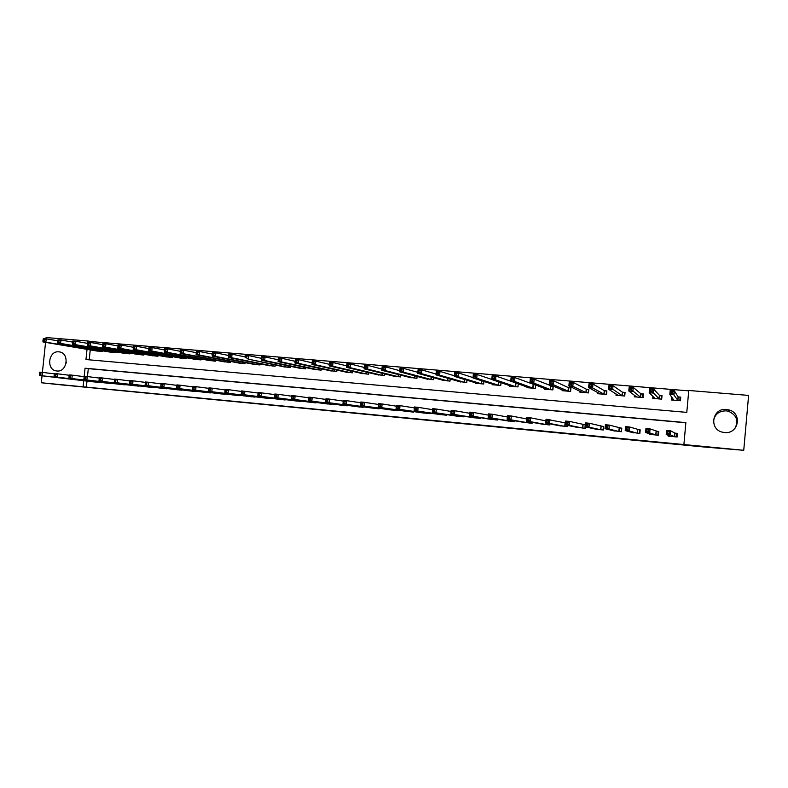 <?xml version="1.0" encoding="UTF-8"?>
<svg xmlns="http://www.w3.org/2000/svg" width="788" height="788" viewBox="0 0 788 788"><rect width="100%" height="100%" fill="white"/><g stroke="black" fill="none" stroke-linecap="round" stroke-linejoin="round"><path stroke-width="1.18" d="M394.345 417.039L409.327 418.487L394.345 417.039M58.873 351.842L59.405 351.901C69.846 353.073 67.256 372.429 56.854 370.981L56.49 370.931C45.98 369.907 48.413 350.463 58.873 351.842M713.426 421.59C714.43 414.557 718.676 410.972 726.152 410.844L728.309 411.228C736.593 414.862 738.799 420.595 734.938 428.416M726.536 409.484L728.742 409.878C742.67 412.981 738.632 434.434 724.487 432.514L722.951 432.277C708.56 429.755 712.037 407.642 726.536 409.484M337.175 411.484L354.777 413.227L337.175 411.484M87.025 349.35L85.961 359.545L686.791 412.38L688.761 390.474L748.6 395.409L743.744 450.303L703.763 446.973L58.095 384.554L41.291 382.751L42.03 375.807M743.744 450.303L683.895 444.55L685.875 422.614L85.045 368.203L84.168 376.644L72.26 375.167L71.905 378.555L124.799 384.839M86.995 381.096L86.365 387.125L683.895 444.55M86.365 387.125L41.291 382.751M375.531 415.227L392.266 416.842L375.541 415.079M372.576 414.951L349.98 412.626L372.576 414.951M685.855 422.792L88.295 368.646L87.468 376.585M668.214 435.301L668.145 436.148L677.158 436.995L677.483 433.37L675.04 433.134M649.539 433.794L649.489 434.385L658.423 435.222L658.748 431.617L656.325 431.391M631.05 432.188L639.856 433.469L640.191 429.884L637.788 429.657M612.739 430.543L621.476 431.735L621.801 428.16L619.417 427.943M594.605 428.889L603.263 430.021L603.588 426.456L601.234 426.239M585.218 424.742L583.209 424.555M585.346 426.879L585.218 428.317L576.639 427.234M548.389 420.585L546.833 420.437L546.685 421.994L548.241 422.141L548.389 420.585L549.945 419.59L549.591 423.471L545.69 423.107L546.054 419.226L565.36 422.88M567.458 425.392L567.34 426.623L558.84 425.589M549.738 423.875L549.63 424.959L541.208 423.954M532.176 422.338L532.087 423.294L523.744 422.319M514.663 421.649L514.751 420.782L514.702 421.659L506.428 420.703M497.553 419.246L497.474 420.034L489.279 419.098M480.473 417.699L480.404 418.418L472.288 417.512M463.561 416.163L463.492 416.822L455.444 415.926M446.786 414.626L446.727 415.237L438.749 414.36M430.179 413.099L430.12 413.67L422.21 412.804M413.71 411.582L413.661 412.114L405.82 411.267M397.388 410.075L397.339 410.578L389.567 409.74M381.215 408.578L373.463 408.223M365.179 407.091L357.506 406.726M349.291 405.613L341.677 405.229M333.541 404.146L325.996 403.761M317.919 402.698L310.442 402.294M302.444 401.25L295.027 400.836M287.098 399.821L279.75 399.398M271.88 398.393L264.601 397.97M256.799 396.985L249.579 396.561M241.837 395.586L234.686 395.152M227.013 394.197L219.921 393.764M212.307 392.818L205.274 392.385M197.729 391.459L190.755 391.015M183.269 390.099L176.354 389.656M168.937 388.76L162.072 388.307M154.714 387.42L147.917 386.977M140.619 386.1L133.871 385.647M126.632 384.79L119.943 384.337M112.763 383.48L106.124 383.037M99.002 382.19L92.423 381.737M688.732 390.858L91.132 341.588L91.024 342.553M90.256 349.902L89.221 359.83M671.681 396.985L671.406 399.979L680.428 400.747L680.753 397.122L678.301 396.916M652.947 396.295L652.76 398.393L661.684 399.152L662.009 395.546L659.586 395.34M634.429 395.212L634.281 396.817L643.126 397.576L643.451 393.99L641.048 393.783M616.098 393.961L615.98 395.261L624.746 396.009L625.071 392.434L622.687 392.237M597.944 392.631L597.846 393.714L606.533 394.453L606.859 390.907L604.495 390.71M579.978 391.252L579.889 392.188L588.488 392.916L588.813 389.38L586.479 389.183M562.169 389.853L562.09 390.671L570.611 391.4L570.936 387.883L568.631 387.686M544.528 388.445L544.459 389.173L552.9 389.893L553.235 386.386L550.94 386.199M535.476 384.889L533.417 384.721M535.682 384.977L535.357 388.395L526.995 387.686L527.054 387.026M516.849 383.323L516.051 383.254M518.268 383.835L517.972 386.918L509.688 386.209L509.738 385.618M501.01 382.653L500.744 385.45L492.53 384.751L492.589 384.209M483.921 381.441L483.674 384.002L475.538 383.303L475.588 382.801M466.988 380.2L466.762 382.554L458.744 381.412M450.204 378.949L449.997 381.136L442.048 380.023M433.577 377.688L433.39 379.717L425.5 378.644M417.108 376.418L416.921 378.319L409.11 377.265M400.777 375.147L400.599 376.93L392.857 375.906M384.593 373.876L384.426 375.551L376.753 374.556M368.557 372.606L368.4 374.182L360.786 373.216M352.66 371.335L352.512 372.832L344.957 371.887M336.9 370.074L336.762 371.493L329.276 370.567M321.277 368.814L321.14 370.163L313.722 369.257M305.793 367.553L305.665 368.843L298.307 367.957M290.437 366.312L290.319 367.533L283.02 366.666M275.219 365.071L275.101 366.243L267.871 365.386M260.129 363.829L260.02 364.962L252.849 364.115M245.167 362.608L245.058 363.682L237.946 362.854M230.332 361.387L230.234 362.421L223.181 361.603M215.626 360.175L215.528 361.17L208.534 360.372M201.038 358.964L200.95 359.929L194.006 359.141M186.579 357.772L186.49 358.698L179.605 357.919M172.237 356.58L172.148 357.476L165.322 356.708M158.014 355.408L157.925 356.265L151.158 355.516M143.909 354.236L143.83 355.063L137.112 354.324M129.922 353.063L129.843 353.871L123.184 353.142M116.053 351.911L115.964 352.699L109.365 351.97M102.292 350.768L102.213 351.527L95.663 350.808M42.394 372.389L45.566 342.376M45.94 338.801L46.078 337.55L87.901 340.997L87.527 344.553L88.729 344.651L88.877 343.292L87.665 343.194L87.803 342.268L90.807 342.514L90.453 345.912L87.448 345.666L138.915 354.649M91.132 341.588L87.901 340.997M83.735 380.722L83.104 386.77M88.295 368.646L85.045 368.203M66.103 363.238L66.29 361.948M389.567 416.576L378.949 415.434L389.567 416.576M364.145 414.104L370.626 414.744L364.145 414.104M680.655 398.186L680.113 397.26L678.094 396.866L674.331 390.789L673.976 394.788L669.82 394.443L673.848 400.186M679.808 400.698L680.113 397.26M672.312 400.058L672.489 398.098M671.1 393.232L669.82 394.443L670.184 390.444L674.331 390.789L672.903 391.774L671.248 391.636L671.1 393.232L672.765 393.379L672.903 391.774M677.975 400.54L672.765 393.379M670.184 390.444L671.248 391.636M669.101 435.675L669.051 436.227M677.325 435.183L676.862 433.37L676.537 436.936M669.14 433.469L669.288 431.863L667.623 431.716L667.475 433.321L669.14 433.469L670.352 434.828L666.205 434.434L666.569 430.435L670.716 430.819L670.352 434.828L674.705 436.759M670.578 436.375L666.205 434.434L667.475 433.321M669.288 431.863L670.716 430.819L674.823 433.104L676.862 433.37M667.623 431.716L666.569 430.435M661.95 396.256L659.369 395.29L653.676 389.075L653.311 393.054L649.214 392.71L655.173 398.6M661.132 399.102L661.447 395.684M653.715 398.472L653.833 397.152M650.435 391.508L649.214 392.71L649.568 388.74L653.676 389.075L652.228 390.06L650.583 389.922L650.435 391.508L652.08 391.646L652.228 390.06M659.26 398.945L652.08 391.646M649.568 388.74L650.583 389.922M643.402 394.512L640.821 393.734L633.237 387.391L632.872 391.341L628.814 391.006L636.674 397.024M642.644 397.526L642.959 394.128M635.295 396.906L635.384 395.931M629.996 389.804L628.814 391.006L629.169 387.046L633.237 387.391L631.769 388.356L630.134 388.218L629.996 389.804L631.621 389.942L631.769 388.356M640.723 397.369L631.621 389.942M629.169 387.046L630.134 388.218M625.032 392.857L622.451 392.188L613.005 385.716L612.65 389.646L608.622 389.311L618.353 395.468M624.323 395.97L624.638 392.582M617.043 395.349L617.112 394.601M609.764 388.12L608.622 389.311L608.986 385.381L613.005 385.716L611.518 386.681L609.902 386.544L609.764 388.12L611.37 388.257L611.518 386.681M622.362 395.803L611.37 388.257M608.986 385.381L609.902 386.544M658.729 431.844L658.187 431.627L657.872 435.173M648.465 431.538L648.603 429.943L646.958 429.785L646.82 431.381L648.465 431.538L649.696 432.888L645.589 432.504L645.953 428.514L650.061 428.899L649.696 432.888L655.99 434.996M651.903 434.612L645.589 432.504L646.82 431.381M648.603 429.943L650.061 428.899L658.187 431.627M646.958 429.785L645.953 428.514M640.171 430.051L639.698 429.893L639.373 433.43M627.997 429.618L628.144 428.032L626.519 427.874L626.371 429.46L627.997 429.618L629.257 430.967L625.199 430.583L625.554 426.623L629.622 426.998L629.257 430.967L637.453 433.242M633.404 432.868L625.199 430.583L626.371 429.46M628.144 428.032L629.622 426.998L639.698 429.893M626.519 427.874L625.554 426.623M621.791 428.298L621.062 431.696M607.745 427.717L607.893 426.141L606.277 425.993L606.139 427.569L607.745 427.717L609.025 429.066L605.007 428.682L605.371 424.742L609.39 425.116L609.025 429.066L619.092 431.509M615.083 431.135L605.007 428.682L606.139 427.569M607.893 426.141L609.39 425.116L621.377 428.179M606.277 425.993L605.371 424.742M606.829 391.252L604.258 390.651L592.99 384.061L592.625 387.972L588.646 387.637L600.2 393.921M606.179 394.424L606.494 391.055M598.969 393.813L599.028 393.212M589.739 386.445L588.646 387.637L589.01 383.726L592.99 384.061L591.473 385.017L589.887 384.879L589.739 386.445L591.335 386.583L591.473 385.017M604.169 394.256L592.625 387.972L591.335 386.583M589.01 383.726L589.887 384.879M603.578 426.574L602.909 429.982M587.71 425.845L587.858 424.269L586.262 424.121L586.114 425.687L587.71 425.845L589.01 427.185L585.031 426.81L585.395 422.89L589.375 423.255L589.01 427.185L600.899 429.795M596.93 429.421L585.031 426.81L586.114 425.687M587.858 424.269L589.375 423.255L603.234 426.485M586.262 424.121L585.395 422.89M588.784 389.686L586.223 389.134L573.181 382.416L572.817 386.317L568.877 385.982L582.214 392.385M588.203 392.897L588.508 389.538M581.061 392.286L581.101 391.794M569.921 384.8L568.877 385.982L569.241 382.091L573.181 382.416L571.645 383.362L570.069 383.234L569.921 384.8L571.497 384.928L571.645 383.362M586.154 392.719L572.817 386.317L571.497 384.928M569.241 382.091L570.069 383.234M570.916 388.139L568.365 387.627L553.57 380.791L553.206 384.672L549.305 384.347L564.395 390.868M570.394 391.38L570.699 388.041M550.31 383.155L549.305 384.347L549.669 380.476L553.57 380.791L552.014 381.737L550.457 381.609L550.31 383.155L551.866 383.293L552.014 381.737M568.296 391.203L553.206 384.672L551.866 383.293M549.669 380.476L550.457 381.609M553.206 386.622L534.156 379.186L533.801 383.047L529.94 382.722L546.744 389.37M552.743 389.883L553.058 386.553M530.895 381.54L529.94 382.722L530.304 378.87L534.156 379.186L532.59 380.121L531.043 379.993L530.895 381.54L532.442 381.668L532.59 380.121M550.615 389.696L533.801 383.047L532.442 381.668M530.304 378.87L531.043 379.993M535.663 385.115L514.948 377.6L514.584 381.441L510.762 381.116L529.26 387.883M535.259 388.385L535.574 385.076M511.678 379.934L510.762 381.116L511.126 377.285L514.948 377.6L513.352 378.526L511.826 378.398L511.678 379.934L513.215 380.062L513.352 378.526M533.082 388.208L514.584 381.441L513.215 380.062M511.126 377.285L511.826 378.398M517.933 386.918L518.228 383.825M492.658 378.348L494.174 378.476L494.312 376.95L492.805 376.822L491.781 379.53L492.145 375.718L495.928 376.024L495.563 379.846L491.781 379.53L511.924 386.406M517.174 383.441L495.928 376.024L494.312 376.95M515.726 386.731L495.563 379.846L494.174 378.476M492.145 375.718L492.805 376.822M585.07 426.81L584.932 428.288M567.872 423.983L568.02 422.417L566.444 422.269L566.296 423.836L567.872 423.983L569.192 425.313L565.262 424.949L565.617 421.048L569.557 421.413L569.192 425.313L582.884 428.091M578.944 427.726L565.262 424.949L566.296 423.836M568.02 422.417L569.557 421.413L585.218 424.801M566.444 422.269L565.617 421.048M567.242 425.343L567.124 426.603M548.241 422.141L549.591 423.471L565.026 426.406M561.125 426.042L545.69 423.107L546.685 421.994M546.833 420.437L546.054 419.226M549.581 423.846L549.472 424.939M528.817 420.319L528.965 418.773L527.418 418.635L527.27 420.181L528.817 420.319L530.176 421.649L526.315 421.284L526.68 417.423L530.541 417.788L530.176 421.649L547.345 424.742M543.474 424.377L526.315 421.284L527.27 420.181M528.965 418.773L530.541 417.788L545.897 420.891M527.418 418.635L526.68 417.423M532.077 422.319L531.989 423.284M509.59 418.517L509.728 416.98L508.201 416.842L508.053 418.379L509.59 418.517L510.969 419.846L507.147 419.482L507.511 415.64L511.323 415.995L510.969 419.846L529.812 423.087M525.99 422.723L507.147 419.482L508.053 418.379M509.728 416.98L511.323 415.995L526.542 418.921M508.201 416.842L507.511 415.64M490.55 416.734L490.697 415.207L489.181 415.059L489.033 416.596L490.55 416.734L491.948 418.054L488.166 417.699L488.53 413.877L492.313 414.232L491.948 418.054L512.456 421.442M508.654 421.087L488.166 417.699L489.033 416.596M490.697 415.207L492.313 414.232L507.383 416.99M489.181 415.059L488.53 413.877M473.824 376.782L475.322 376.9L475.469 375.384L473.972 375.255L472.997 377.954L473.352 374.162L477.095 374.467L476.74 378.27L472.997 377.954L494.756 384.938M491.791 379.461L477.095 374.467L475.469 375.384M498.518 385.263L476.74 378.27L475.322 376.9M473.352 374.162L473.972 375.255M471.707 414.971L471.845 413.444L470.347 413.306L470.2 414.833L471.707 414.971L473.115 416.281L469.372 415.926L469.737 412.134L473.48 412.479L473.115 416.281L495.248 419.817M491.485 419.462L469.372 415.926L470.2 414.833M471.845 413.444L473.48 412.479L488.412 415.109M470.347 413.306L469.737 412.134M455.188 375.226L456.666 375.344L456.813 373.837L455.326 373.709L454.39 376.398L454.755 372.625L458.458 372.931L458.094 376.703L454.39 376.398L477.745 383.49M473.027 377.6L458.458 372.931L456.813 373.837M481.468 383.805L458.094 376.703L456.666 375.344M454.755 372.625L455.326 373.709M453.041 413.217L453.189 411.7L451.711 411.563L451.563 413.079L453.041 413.217L454.479 414.527L450.775 414.183L451.14 410.4L454.843 410.745L454.479 414.527L478.198 418.211M474.474 417.857L450.775 414.183L451.563 413.079M453.189 411.7L454.843 410.745L469.628 413.267M451.711 411.563L451.14 410.4M436.729 373.689L438.197 373.808L438.345 372.3L436.867 372.182L435.971 374.852L436.335 371.099L439.999 371.404L439.645 375.157L435.971 374.852L460.881 382.062M454.449 375.807L439.999 371.404L438.345 372.3M464.575 382.367L439.645 375.157L438.197 373.808M436.335 371.099L436.867 372.182M434.572 411.494L434.72 409.987L433.252 409.849L433.104 411.356L434.572 411.494L436.03 412.794L432.356 412.449L432.72 408.686L436.385 409.031L436.03 412.794L461.305 416.616M457.641 416.271L432.356 412.449L433.104 411.356M434.72 409.987L436.385 409.031L451.031 411.444M433.252 409.849L432.72 408.686M418.448 372.163L419.906 372.281L420.053 370.784L418.595 370.665L417.739 373.325L418.093 369.592L421.728 369.887L421.373 373.63L417.739 373.325L444.205 380.614M436.05 374.054L421.728 369.887L420.053 370.784M447.83 380.949L421.373 373.63L419.906 372.281M418.093 369.592L418.595 370.665M416.291 409.78L416.428 408.273L414.981 408.145L414.833 409.642L416.291 409.78L417.758 411.08L414.124 410.735L414.488 406.992L418.113 407.327L417.758 411.08L444.56 415.03M440.906 414.685L414.124 410.735L414.833 409.642M416.428 408.273L418.113 407.327L432.622 409.661M414.981 408.145L414.488 406.992M400.353 370.656L401.801 370.774L401.939 369.276L400.501 369.158L399.683 371.818L400.038 368.094L403.633 368.39L403.279 372.113L399.683 371.818L427.608 379.225M417.827 372.35L403.633 368.39L401.939 369.276M431.233 379.53L403.279 372.113L401.801 370.774M400.038 368.094L400.501 369.158M398.176 408.076L398.324 406.588L396.886 406.45L396.738 407.948L398.176 408.076L399.664 409.376L396.069 409.041L396.433 405.308L400.028 405.643L399.664 409.376L427.973 413.464M424.348 413.129L396.069 409.041L396.738 407.948M398.324 406.588L400.028 405.643L414.399 407.898M396.886 406.45L396.433 405.308M382.436 369.158L383.864 369.276L384.012 367.789L382.584 367.671L381.796 370.311L382.16 366.617L385.726 366.913L385.362 370.616L381.796 370.311L411.198 377.826M399.792 370.685L385.726 366.913L384.012 367.789M414.793 378.132L385.362 370.616L383.864 369.276M382.16 366.617L382.584 367.671M380.249 406.401L380.397 404.914L378.969 404.776L378.821 406.263L380.249 406.401L381.747 407.691L378.191 407.357L378.545 403.653L382.111 403.978L381.747 407.691L411.523 411.917M407.957 411.572L378.191 407.357L378.821 406.263M380.397 404.914L382.111 403.978L396.344 406.165M378.969 404.776L378.545 403.653M364.696 367.681L366.115 367.789L366.253 366.321L364.844 366.203L364.095 368.833L364.45 365.149L367.986 365.445L367.622 369.129L364.095 368.833L394.926 376.447M381.924 369.05L367.986 365.445L366.253 366.321M398.492 376.743L367.622 369.129L366.115 367.789M364.45 365.149L364.844 366.203M347.124 366.213L348.532 366.331L348.67 364.854L347.272 364.745L346.562 367.366L346.917 363.701L350.414 363.987L350.049 367.661L346.562 367.366L378.801 375.068M364.233 367.444L350.414 363.987L348.67 364.854M382.338 375.374L350.049 367.661L348.532 366.331M346.917 363.701L347.272 364.745M329.729 364.755L331.118 364.874L331.255 363.416L329.876 363.298L329.197 365.908L329.551 362.263L333.009 362.549L332.654 366.203L329.197 365.908L362.835 373.699M346.71 365.868L333.009 362.549L331.255 363.416M366.321 374.005L332.654 366.203L331.118 364.874M329.551 362.263L329.876 363.298M312.491 363.317L313.87 363.435L314.008 361.978L312.639 361.869L311.999 364.47L312.353 360.845L315.781 361.121L315.417 364.755L311.999 364.47L346.986 372.36M329.354 364.322L315.781 361.121L314.008 361.978M350.453 372.655L315.417 364.755L313.87 363.435M312.353 360.845L312.639 361.869M295.421 361.899L296.79 362.007L296.928 360.559L295.569 360.451L294.958 363.041L295.323 359.426L298.711 359.712L298.356 363.327L294.958 363.041L331.275 371.02M312.156 362.795L298.711 359.712L296.928 360.559M334.713 371.315L298.356 363.327L296.79 362.007M295.323 359.426L295.569 360.451M278.519 360.49L279.868 360.599L280.016 359.161L278.666 359.042L278.085 361.633L278.45 358.038L281.809 358.313L281.444 361.909L278.085 361.633L315.712 369.7M295.136 361.288L281.809 358.313L280.016 359.161M319.12 369.986L281.444 361.909L279.868 360.599M278.45 358.038L278.666 359.042M261.774 359.092L263.113 359.2L263.251 357.772L261.921 357.654L261.37 360.234L261.734 356.649L265.064 356.925L264.709 360.51L261.37 360.234L300.198 368.351M278.272 359.811L265.064 356.925L263.251 357.772M303.656 368.676L264.709 360.51L263.113 359.2M261.734 356.649L261.921 357.654M288.329 367.366L248.121 359.121L284.98 367.08M245.186 357.703L245.176 355.28L248.476 355.555L248.121 359.121L246.506 357.821L246.654 356.393L245.334 356.284L245.186 357.703L246.506 357.821M261.567 358.353L248.476 355.555L246.654 356.393M245.176 355.28L245.334 356.284M228.756 356.334L230.066 356.442L230.204 355.024L228.894 354.915L228.422 357.466L228.776 353.93L232.046 354.196L231.682 357.742L228.422 357.466L269.811 365.79M245.009 356.905L232.046 354.196L230.204 355.024M273.131 366.075L231.682 357.742L230.066 356.442M228.776 353.93L228.894 354.915M212.474 354.974L213.775 355.083L213.912 353.674L212.622 353.566L212.169 356.107L212.524 352.581L215.764 352.847L215.41 356.383L212.169 356.107L254.77 364.509M228.618 355.486L215.764 352.847L213.912 353.674M258.06 364.795L215.41 356.383L213.775 355.083M212.524 352.581L212.622 353.566M196.35 353.635L197.63 353.743L197.778 352.334L196.498 352.226L196.074 354.758L196.429 351.251L199.64 351.517L199.285 355.033L196.074 354.758L239.857 363.238M212.376 354.078L199.64 351.517L197.778 352.334M243.128 363.524L199.285 355.033L197.63 353.743M196.429 351.251L196.498 352.226M180.373 352.295L181.644 352.403L181.792 351.005L180.511 350.896L180.127 353.428L180.482 349.931L183.663 350.197L183.299 353.694L180.127 353.428L225.072 361.988M196.281 352.689L183.663 350.197L181.792 351.005M228.313 362.263L183.299 353.694L181.644 352.403M180.482 349.931L180.511 350.896M164.544 350.975L165.805 351.084L165.943 349.695L164.682 349.586L164.328 352.098L164.682 348.621L167.834 348.887L167.47 352.364L164.328 352.098L210.406 360.737M180.344 351.31L167.834 348.887L165.943 349.695M213.617 361.012L167.47 352.364L165.805 351.084M164.682 348.621L164.682 349.586M148.853 349.675L150.104 349.774L150.252 348.385L149.001 348.286L148.666 350.788L149.021 347.331L152.143 347.587L151.788 351.054L148.666 350.788L195.877 359.495M164.544 349.951L152.143 347.587L150.252 348.385M199.059 359.771L151.788 351.054L150.104 349.774M149.021 347.331L149.001 348.286M133.31 348.375L134.551 348.473L134.699 347.094L133.458 346.996L133.152 349.488L133.507 346.04L136.6 346.296L136.245 349.754L133.152 349.488L181.457 358.274M148.893 348.611L136.6 346.296L134.699 347.094M184.609 358.54L136.245 349.754L134.551 348.473M133.507 346.04L133.458 346.996M117.914 347.084L119.136 347.193L119.283 345.814L118.052 345.715L117.776 348.207L118.131 344.77L121.204 345.026L120.84 348.463L117.776 348.207L167.154 357.053M133.379 347.281L121.204 345.026L119.283 345.814M170.287 357.319L120.84 348.463L119.136 347.193M118.131 344.77L118.052 345.715M102.795 344.445L102.647 345.814L103.868 345.922L104.006 344.553L102.795 344.445L102.903 343.509L105.937 343.765L105.582 347.183L102.548 346.927L152.98 355.841M118.013 345.971L105.937 343.765L104.006 344.553M156.083 356.107L105.582 347.183L103.868 345.922M102.548 346.927L102.647 345.814M102.775 344.671L90.807 342.514L88.877 343.292M141.998 354.915L90.453 345.912L88.729 344.651M87.448 345.666L87.527 344.553M362.49 404.736L362.638 403.259L361.229 403.121L361.081 404.599L362.49 404.736L364.007 406.027L360.48 405.692L360.845 401.998L364.371 402.333L364.007 406.027L395.231 410.371M391.685 410.036L360.48 405.692L361.081 404.599M362.638 403.259L364.371 402.333L378.467 404.451M361.229 403.121L360.845 401.998M344.908 403.092L345.055 401.614L343.657 401.486L343.509 402.954L346.444 404.372L342.947 404.047L343.312 400.373L346.809 400.698L346.444 404.372L379.077 408.854M375.541 408.519L342.947 404.047L343.509 402.954M345.055 401.614L346.809 400.698L360.766 402.757M343.657 401.486L343.312 400.373M327.503 401.456L327.641 399.989L326.262 399.861L326.114 401.328L329.049 402.737L325.582 402.412L325.946 398.758L329.404 399.083L329.049 402.737L363.061 407.337M359.574 407.012L325.582 402.412L326.114 401.328M327.641 399.989L329.404 399.083L343.243 401.082M326.262 399.861L325.946 398.758M310.255 399.841L310.403 398.383L309.024 398.255L308.886 399.713L311.812 401.112L308.394 400.796L308.748 397.162L312.176 397.477L311.812 401.112L347.193 405.84M343.735 405.515L308.394 400.796L308.886 399.713M310.403 398.383L312.176 397.477L325.877 399.437M309.024 398.255L308.748 397.162M293.175 398.236L293.323 396.788L291.964 396.659L291.816 398.107L294.751 399.506L291.353 399.191L291.718 395.576L295.116 395.891L294.751 399.506L331.462 404.352M328.025 404.027L291.353 399.191L291.816 398.107M293.323 396.788L295.116 395.891L308.689 397.802M291.964 396.659L291.718 395.576M276.263 396.65L276.401 395.212L275.061 395.084L274.913 396.531L277.849 397.92L274.49 397.605L274.845 394.01L278.213 394.315L277.849 397.92L315.86 402.885M312.462 402.56L274.49 397.605L274.913 396.531M276.401 395.212L278.213 394.315L291.659 396.187M275.061 395.084L274.845 394.01M297.027 401.102L257.774 396.039L258.139 392.454L274.785 394.591M259.646 393.645L258.316 393.527L258.168 394.955L259.508 395.084L259.646 393.645L261.468 392.759L261.104 396.344L300.405 401.417M259.508 395.084L261.104 396.344L257.774 396.039L258.168 394.955M258.316 393.527L258.139 392.454M281.72 399.654L241.227 394.473L241.581 390.907L258.08 393.005M243.049 392.099L241.729 391.971L241.581 393.409L242.911 393.527L243.049 392.099L244.881 391.222L244.516 394.788L285.079 399.979M242.911 393.527L244.516 394.788L241.227 394.473L241.581 393.409M241.729 391.971L241.581 390.907M226.461 391.991L226.609 390.562L225.299 390.444L225.151 391.863L228.096 393.242L224.826 392.936L225.181 389.39L228.451 389.686L228.096 393.242L269.88 398.541M266.561 398.226L224.826 392.936L225.151 391.863M226.609 390.562L228.451 389.686L241.532 391.449M225.299 390.444L225.181 389.39M210.179 390.464L210.317 389.045L209.027 388.927L208.879 390.336L211.814 391.715L208.584 391.409L208.938 387.873L212.179 388.179L211.814 391.715L254.81 397.113M251.52 396.807L208.584 391.409L208.879 390.336M210.317 389.045L212.179 388.179L225.132 389.902M209.027 388.927L208.938 387.873M194.035 388.947L194.183 387.538L192.902 387.42L192.755 388.829L195.69 390.198L192.489 389.893L192.843 386.376L196.054 386.681L195.69 390.198L239.877 395.704M236.607 395.399L192.489 389.893L192.755 388.829M194.183 387.538L196.054 386.681L208.889 388.366M192.902 387.42L192.843 386.376M178.049 387.45L178.196 386.051L176.926 385.933L176.778 387.332L179.713 388.691L176.542 388.395L176.896 384.899L180.078 385.194L179.713 388.691L225.063 394.305M221.822 394L176.542 388.395L176.778 387.332M178.196 386.051L180.078 385.194L192.794 386.849M176.926 385.933L176.896 384.899M162.21 385.962L162.358 384.574L161.097 384.455L160.949 385.844L163.894 387.204L160.742 386.908L161.097 383.431L164.249 383.717L163.894 387.204L210.376 392.926M207.165 392.621L160.742 386.908L160.949 385.844M162.358 384.574L164.249 383.717L176.857 385.352M161.097 384.455L161.097 383.431M146.519 384.495L146.667 383.106L145.416 382.988L145.268 384.377L148.203 385.736L145.091 385.44L145.445 381.973L148.568 382.259L148.203 385.736L195.818 391.547M192.627 391.242L145.091 385.44L145.268 384.377M146.667 383.106L148.568 382.259L161.057 383.864M145.416 382.988L145.445 381.973M130.966 383.037L131.113 381.658L129.872 381.54L129.734 382.919L132.67 384.268L129.577 383.983L129.931 380.525L133.024 380.811L132.67 384.268L181.378 390.188M178.216 389.883L129.577 383.983L129.734 382.919M131.113 381.658L133.024 380.811L145.406 382.397M129.872 381.54L129.931 380.525M115.56 381.599L115.708 380.22L114.477 380.102L114.339 381.481L117.274 382.82L114.211 382.535L114.565 379.097L117.629 379.383L117.274 382.82L167.056 388.829M163.924 388.533L114.211 382.535L114.339 381.481M115.708 380.22L117.629 379.383L129.892 380.939M114.477 380.102L114.565 379.097M99.219 378.683L99.071 380.052L100.293 380.161L100.431 378.792L99.219 378.683L99.337 377.679L102.371 377.964L102.007 381.392L152.852 387.489M100.293 380.161L102.007 381.392L98.973 381.106L149.75 387.194M100.431 378.792L102.371 377.964L114.526 379.491M99.071 380.052L98.973 381.106M84.099 377.265L83.952 378.634L85.163 378.742L85.301 377.383L84.099 377.265L84.237 376.28L87.241 376.556L86.887 379.964L138.767 386.159M85.163 378.742L86.887 379.964L83.883 379.678L135.664 385.864M85.301 377.383L87.241 376.556L99.288 378.063M83.952 378.634L83.883 379.678M72.683 341.953L72.535 343.302L73.737 343.401L73.875 342.051L72.683 341.953L72.841 341.027L75.825 341.273L75.471 344.661L72.486 344.405L124.977 353.457M87.645 343.381L75.825 341.273L73.875 342.051M128.03 353.723L75.471 344.661L73.737 343.401M72.486 344.405L72.535 343.302M70.162 377.344L70.309 375.984L69.117 375.866L68.97 377.225L71.905 378.555L68.92 378.279L121.726 384.554M69.117 375.866L69.275 374.891L72.26 375.167L70.309 375.984M68.97 377.225L68.92 378.279M57.829 340.712L57.682 342.061L58.864 342.159L59.011 340.81L57.829 340.712L58.007 339.795L60.962 340.042L60.607 343.41L57.652 343.164L111.138 352.285M72.663 342.1L60.962 340.042L59.011 340.81M114.171 352.541L60.607 343.41L58.864 342.159M57.652 343.164L57.682 342.061M54.264 374.487L54.116 375.837L55.298 375.945L55.446 374.596L54.264 374.487L54.451 373.512L57.406 373.788L57.051 377.156L110.941 383.529M55.298 375.945L57.051 377.156L54.096 376.881L107.887 383.244M55.446 374.596L57.406 373.788L69.216 375.246M54.116 375.837L54.096 376.881M43.104 339.49L42.956 340.84L44.138 340.938L44.276 339.589L43.104 339.49L43.31 338.584L46.246 338.83L45.891 342.179L42.956 341.933L97.426 351.113M57.81 340.84L46.246 338.83L44.276 339.589M100.431 351.369L45.891 342.179L44.138 340.938M42.956 341.933L42.956 340.84M39.538 373.108L39.4 374.458L40.572 374.566L40.72 373.216L39.538 373.108L39.755 372.143L42.69 372.419L42.335 375.777L97.2 382.239M40.572 374.566L42.335 375.777L39.4 375.502L94.196 381.953M40.72 373.216L42.69 372.419L54.382 373.847M39.4 374.458L39.4 375.502M678.222 396.906L677.897 400.521M678.094 396.866L677.769 400.491M674.498 436.739L674.823 433.104M674.626 436.749L674.952 433.124M659.507 395.33L659.182 398.935M659.369 395.29L659.044 398.895M640.969 393.764L640.634 397.349M640.821 393.734L640.496 397.319M622.599 392.217L622.274 395.793M622.451 392.188L622.126 395.753M655.774 434.966L656.099 431.361M655.911 434.986L656.237 431.381M637.226 433.213L637.551 429.627M637.374 433.233L637.699 429.647M618.856 431.479L619.181 427.904M619.004 431.499L619.329 427.923M604.406 390.69L604.081 394.236M604.258 390.651L603.933 394.207M600.653 429.765L600.988 426.2M600.811 429.785L601.136 426.229M586.39 389.173L586.055 392.71M586.223 389.134L585.898 392.67M568.532 387.666L568.207 391.183M568.365 387.627L568.04 391.153M550.842 386.179L550.516 389.676M550.664 386.14L550.339 389.646M533.318 384.702L532.993 388.189M533.131 384.662L532.806 388.149M515.953 383.244L515.618 386.711M515.766 383.204L515.441 386.672M582.627 428.061L582.953 424.515M582.785 428.081L583.12 424.545M564.769 426.377L565.095 422.851M564.937 426.397L565.262 422.87M547.069 424.702L547.197 423.392M547.246 424.722L547.365 423.422M529.536 423.048L529.644 421.885M529.713 423.067L529.832 421.915M512.161 421.413L512.259 420.359M512.348 421.432L512.446 420.388M498.735 381.885L498.42 385.243M498.548 381.816L498.223 385.204M494.953 419.787L495.041 418.832M495.15 419.807L495.238 418.861M481.655 380.722L481.36 383.795M481.458 380.653L481.163 383.756M477.892 418.172L477.981 417.305M478.099 418.201L478.178 417.335M464.733 379.521L464.467 382.357M464.536 379.461L464.26 382.318M460.99 416.576L461.069 415.778M461.197 416.606L461.276 415.808M447.978 378.309L447.722 380.929M447.761 378.25L447.515 380.89M444.245 414.99L444.314 414.252M444.452 415.02L444.521 414.281M431.361 377.078L431.125 379.521M431.144 377.019L430.908 379.481M427.648 413.424L427.707 412.735M427.864 413.454L427.923 412.764M414.902 375.837L414.685 378.122M414.685 375.777L414.458 378.073M411.188 411.878L411.257 411.228M411.415 411.897L411.474 411.257M398.59 374.586L398.383 376.733M398.364 374.536L398.157 376.684M382.416 373.345L382.219 375.354M382.19 373.285L381.993 375.315M366.4 372.094L366.213 373.995M366.164 372.034L365.977 373.945M350.512 370.843L350.335 372.635M350.276 370.784L350.089 372.596M334.772 369.592L334.604 371.296M334.526 369.533L334.348 371.256M319.16 368.351L319.002 369.976M318.913 368.291L318.746 369.927M303.695 367.109L303.538 368.656M303.439 367.05L303.281 368.617M288.359 365.868L288.211 367.346M288.093 365.819L287.945 367.306M273.15 364.647L273.012 366.056M272.884 364.588L272.737 366.016M258.08 363.416L257.942 364.775M257.804 363.366L257.666 364.726M243.128 362.204L242.999 363.504M242.852 362.145L242.724 363.455M228.313 360.993L228.185 362.244M228.028 360.943L227.899 362.194M213.617 359.791L213.499 360.993M213.331 359.732L213.213 360.943M199.049 358.599L198.931 359.752M198.753 358.54L198.635 359.702M184.599 357.407L184.481 358.52M184.303 357.348L184.195 358.471M170.267 356.225L170.159 357.299M169.972 356.176L169.863 357.26M156.063 355.053L155.955 356.087M155.758 355.004L155.65 356.048M141.968 353.891L141.87 354.896M141.663 353.832L141.564 354.846M394.886 410.331L394.946 409.73M395.113 410.361L395.172 409.76M378.723 408.805L378.782 408.243M378.959 408.834L379.018 408.273M362.707 407.298L362.756 406.756M362.943 407.327L363.002 406.795M346.828 405.8L346.878 405.288M347.075 405.83L347.124 405.318M127.991 352.728L127.892 353.704M127.686 352.679L127.587 353.654M114.132 351.586L114.033 352.522M113.827 351.527L113.728 352.472M100.391 350.443L100.293 351.349M100.066 350.384L99.977 351.31M728.742 409.878L728.309 411.228"/></g></svg>
